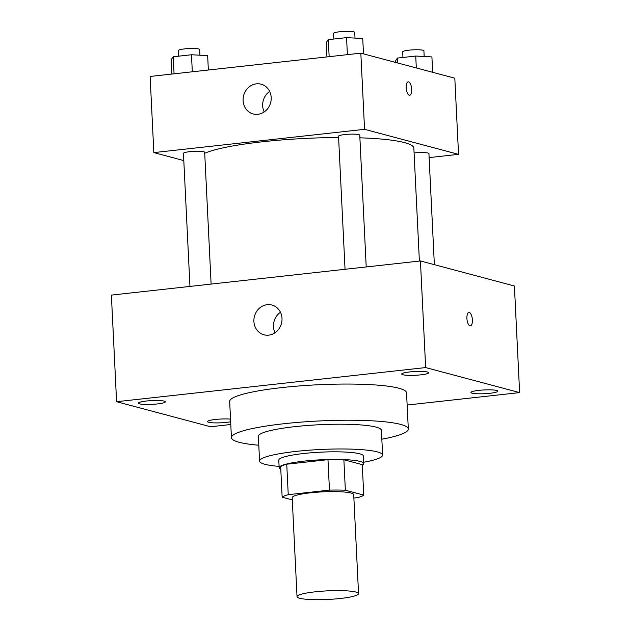 <?xml version="1.0" encoding="UTF-8"?>
<svg xmlns="http://www.w3.org/2000/svg" width="631" height="631" viewBox="0 0 631 631"><rect width="100%" height="100%" fill="white"/><g stroke="black" fill="none" stroke-linecap="round" stroke-linejoin="round"><path stroke-width="0.95" d="M355.884 592.044A30.801 4.307 -2.8 0 1 358.55 593.645A30.801 4.307 -2.8 0 1 328.002 599.45A30.801 4.307 -2.8 0 1 297.027 596.65A30.801 4.307 -2.8 0 1 321.282 591.247A30.801 4.307 -2.8 0 1 355.884 592.044M297.027 596.65L292.185 497.654A30.801 4.307 -2.8 0 1 316.439 492.251A30.801 4.307 -2.8 0 1 351.041 493.048A30.801 4.307 -2.8 0 1 353.715 494.649L358.55 593.645M282.152 497.196L280.661 466.735A41.362 5.782 -2.8 0 1 286.75 464.211L327.97 459.66L329.461 490.121L288.241 494.672A41.362 5.782 -2.8 0 0 282.152 497.196L292.295 499.902M353.881 498.048L357.651 497.63A41.362 5.782 -2.8 0 0 363.748 495.106L345.362 490.216A41.362 5.782 -2.8 0 0 329.461 490.121M363.748 495.106L362.257 464.653L343.871 459.754L345.362 490.216M327.97 459.66A41.362 5.782 -2.8 0 1 343.871 459.754M362.289 465.284A42.348 5.924 177.2 0 0 363.756 463.627A42.348 5.924 177.2 0 0 321.171 459.778A42.348 5.924 177.2 0 0 279.162 467.76A42.348 5.924 177.2 0 0 280.787 469.267M279.162 467.76L278.792 460.149A42.348 5.924 -2.8 0 1 312.14 452.711A42.348 5.924 -2.8 0 1 359.717 453.807A42.348 5.924 -2.8 0 1 363.385 456.008L363.756 463.627M286.75 464.211L288.241 494.672M363.693 462.255A61.601 8.613 177.2 0 0 382.615 455.069A61.601 8.613 177.2 0 0 320.666 449.477A61.601 8.613 177.2 0 0 259.562 461.087A61.601 8.613 177.2 0 0 279.091 466.396M382.615 455.069L381.4 430.318A61.601 8.613 177.2 0 0 319.452 424.726A61.601 8.613 177.2 0 0 258.355 436.337L259.562 461.087M381.834 439.208A88.545 12.383 177.2 0 0 408.32 429.001A88.545 12.383 177.2 0 0 319.27 420.964A88.545 12.383 177.2 0 0 231.435 437.654A88.545 12.383 177.2 0 0 258.789 445.226M231.435 437.654L229.668 401.482A88.545 12.383 -2.8 0 1 299.394 385.935A88.545 12.383 -2.8 0 1 398.879 388.231A88.545 12.383 -2.8 0 1 406.545 392.829L408.32 429.001M146.337 401.032A13.488 1.885 -2.8 0 1 165.298 401.837A13.488 1.885 -2.8 0 1 151.921 404.376A13.488 1.885 -2.8 0 1 138.355 403.154A13.488 1.885 -2.8 0 1 146.337 401.032M409.732 371.935A13.488 1.885 -2.8 0 1 428.694 372.74A13.488 1.885 -2.8 0 1 415.308 375.279A13.488 1.885 -2.8 0 1 401.742 374.057A13.488 1.885 -2.8 0 1 409.732 371.935M478.897 390.36A13.488 1.885 -2.8 0 1 497.859 391.165A13.488 1.885 -2.8 0 1 484.482 393.705A13.488 1.885 -2.8 0 1 470.915 392.482A13.488 1.885 -2.8 0 1 478.897 390.36M230.654 421.768A13.488 1.885 -2.8 0 1 215.968 422.912A13.488 1.885 -2.8 0 1 207.52 421.579A13.488 1.885 -2.8 0 1 215.502 419.457A13.488 1.885 -2.8 0 1 230.528 419.126M407.145 405.031L519.621 392.6L425.641 367.573L116.593 401.71L210.573 426.745L230.788 424.513M519.621 392.6L514.407 285.993L420.427 260.958L111.379 295.103L116.593 401.71M420.427 260.958L425.641 367.573M267.205 304.686A15.396 13.969 104.9 0 1 271.914 305.033A15.396 13.969 104.9 0 1 281.45 323.506A15.396 13.969 104.9 0 1 263.987 334.793A15.396 13.969 104.9 0 1 253.977 318.876A15.396 13.969 104.9 0 1 267.205 304.686M275.006 332.766A15.396 13.969 104.9 0 1 280.464 312.274M469.33 312.503A6.736 2.674 -96.3 0 1 472.359 319.389A6.736 2.674 -96.3 0 1 470.395 325.864A6.736 2.674 -96.3 0 1 466.995 319.46A6.736 2.674 -96.3 0 1 468.912 312.471A6.736 2.674 -96.3 0 1 469.33 312.503M468.912 312.471A6.736 2.674 -96.3 0 1 469.322 312.503A6.736 2.674 -96.3 0 1 472.351 319.381A6.736 2.674 -96.3 0 1 470.387 325.864M359.891 137.818A107.798 15.073 -2.8 0 1 404.526 142.614A107.798 15.073 -2.8 0 1 413.857 148.214L419.378 261.076M204.72 153.294A107.798 15.073 -2.8 0 1 338.602 137.526M366.209 266.952L359.757 135.184A10.624 1.483 177.2 0 0 349.077 134.214A10.624 1.483 177.2 0 0 338.531 136.217L345.047 269.287M414.086 152.962A10.624 1.483 -2.8 0 1 428.007 153.049A10.624 1.483 -2.8 0 1 428.93 153.601L434.365 264.673M189.955 286.419L183.447 153.349A10.624 1.483 -2.8 0 1 191.816 151.487A10.624 1.483 -2.8 0 1 203.758 151.763A10.624 1.483 -2.8 0 1 204.673 152.316L211.117 284.084M429.127 157.6L458.54 154.35L364.56 129.323L153.838 152.599L183.802 160.582M153.838 152.599L150.115 76.454L360.829 53.17L454.809 78.205L458.54 154.35M360.829 53.17L364.56 129.323M271.196 97.529A15.396 13.969 104.9 0 1 253.189 113.959A15.396 13.969 104.9 0 1 243.653 95.486A15.396 13.969 104.9 0 1 261.116 84.199A15.396 13.969 104.9 0 1 271.196 97.529M408.194 81.841A6.736 2.674 -96.3 0 1 408.612 81.872A6.736 2.674 -96.3 0 1 411.649 88.75A6.736 2.674 -96.3 0 1 409.677 95.226A6.736 2.674 -96.3 0 1 406.277 88.829A6.736 2.674 -96.3 0 1 408.202 81.833A6.736 2.674 -96.3 0 1 408.612 81.872A6.736 2.674 -96.3 0 1 411.641 88.75A6.736 2.674 -96.3 0 1 409.677 95.234M264.208 111.932A15.396 13.969 104.9 0 1 269.666 91.44M363.495 53.88L362.738 38.499L346.569 37.623L328.317 39.643L326.243 42.529L326.945 56.916M346.569 37.623L347.397 54.652M328.317 39.643L329.153 56.672M333.783 39.035L333.507 33.419A10.624 1.483 -2.8 0 1 341.876 31.55A10.624 1.483 -2.8 0 1 353.81 31.826A10.624 1.483 -2.8 0 1 354.732 32.378L355.008 38.081M208.356 70.017L207.654 55.631L191.485 54.755L173.233 56.774L171.159 59.661L171.861 74.048M191.485 54.755L192.313 71.792M173.233 56.774L174.069 73.803M178.699 56.175L178.423 50.551A10.624 1.483 -2.8 0 1 186.784 48.682A10.624 1.483 -2.8 0 1 198.726 48.958A10.624 1.483 -2.8 0 1 199.648 49.51L199.924 55.212M432.661 72.305L431.912 56.916L415.734 56.049L397.491 58.068L395.416 60.955L395.487 62.398M415.734 56.049L416.318 67.951M397.491 58.068L397.727 62.997M402.949 57.46L402.673 51.837A10.624 1.483 -2.8 0 1 411.041 49.975A10.624 1.483 -2.8 0 1 422.983 50.251A10.624 1.483 -2.8 0 1 423.906 50.803L424.182 56.506"/></g></svg>
